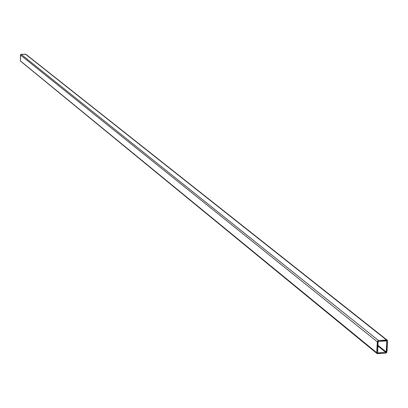 <?xml version="1.0" encoding="UTF-8"?>
<svg xmlns="http://www.w3.org/2000/svg" width="408" height="408" viewBox="0 0 408 408"><rect width="100%" height="100%" fill="white"/><g stroke="black" fill="none" stroke-linecap="round" stroke-linejoin="round"><path stroke-width="0.61" d="M386.376 340.777L386.83 341.139L386.177 351.951L377.9 345.265L386.177 351.951L386.779 340.925L378.517 341.379L378.104 341.807L377.619 352.951L386.101 352.175L377.828 352.996L377.466 352.634L378.104 341.807L378.517 341.379L386.468 340.772L386.83 341.139L386.376 340.777M386.519 339.981L387.309 340.267L387.6 341.078L386.707 352.563L385.723 353.165L377.15 353.639L376.696 352.696L377.568 341.19L378.563 340.588L386.519 339.981L25.551 54.208L21.104 54.315L378.563 340.588L387.223 340.185L387.6 341.078L386.942 351.89L385.723 353.165L377.058 353.573L376.696 352.696L377.334 341.868L20.451 54.983L20.4 60.904L376.696 352.696L20.4 60.904L20.563 54.621L21.104 54.315L25.954 54.34L386.519 339.981M21.038 61.537L377.058 353.573M20.451 54.983L377.334 341.868L378.563 340.588L21.104 54.315L20.451 54.983M377.859 345.979L385.769 352.374L377.859 345.979M25.954 54.34L387.223 340.185"/></g></svg>
